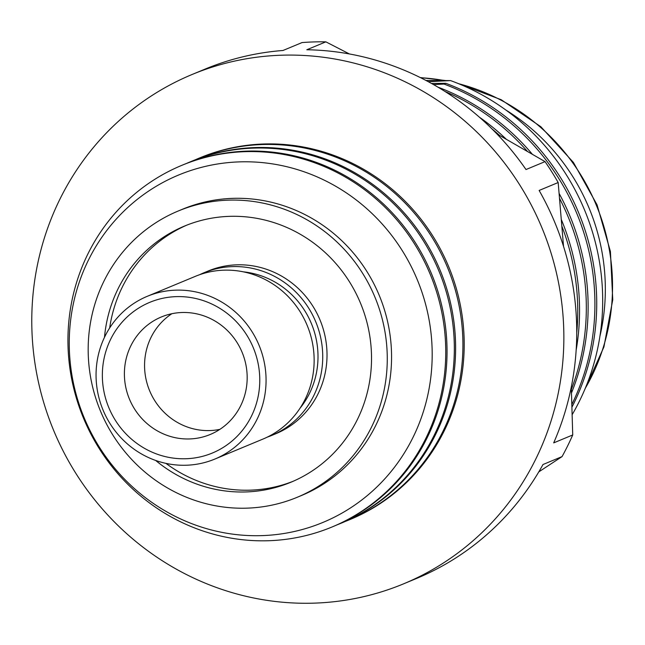 <?xml version="1.0" encoding="UTF-8"?>
<svg xmlns="http://www.w3.org/2000/svg" width="645" height="645" viewBox="0 0 645 645"><rect width="100%" height="100%" fill="white"/><g stroke="black" fill="none" stroke-linecap="round" stroke-linejoin="round"><path stroke-width="0.97" d="M349.155 519.878L350.437 519.346A195.798 187.687 -112.6 0 0 459.047 299.054A195.798 187.687 -112.6 0 0 264.087 143.988A195.798 187.687 -112.6 0 0 200.168 157.719L198.886 158.251A195.798 187.687 67.4 0 1 262.797 144.52A195.798 187.687 67.4 0 1 457.765 299.586A195.798 187.687 67.4 0 1 349.155 519.878A195.798 187.687 67.4 0 1 345.486 521.354M340.568 523.442L341.85 522.91A195.798 187.687 -112.6 0 0 450.46 302.626A195.798 187.687 -112.6 0 0 255.501 147.552A195.798 187.687 -112.6 0 0 191.581 161.29L190.299 161.822A195.798 187.687 67.4 0 1 254.219 148.092A195.798 187.687 67.4 0 1 449.178 303.158A195.798 187.687 67.4 0 1 340.568 523.442A195.798 187.687 67.4 0 1 336.9 524.917M331.981 527.013L333.263 526.473A195.798 187.687 -112.6 0 0 441.881 306.19A195.798 187.687 -112.6 0 0 246.914 151.124A195.798 187.687 -112.6 0 0 183.003 164.854L181.713 165.386A195.798 187.687 67.4 0 1 245.632 151.656A195.798 187.687 67.4 0 1 440.591 306.722A195.798 187.687 67.4 0 1 331.981 527.013A195.798 187.687 67.4 0 1 268.07 540.744A195.798 187.687 67.4 0 1 73.103 385.678A195.798 187.687 67.4 0 1 181.713 165.386M261.491 535.632A188.098 180.302 -112.6 0 0 431.868 343.245A188.098 180.302 -112.6 0 0 239.94 161.863A188.098 180.302 -112.6 0 0 69.571 354.25A188.098 180.302 -112.6 0 0 261.491 535.632M491.941 128.863A228.435 218.969 67.4 0 1 499.415 135.305M561.964 226.427A228.435 218.969 67.4 0 1 576.735 332.917M576.154 350.122A228.435 218.969 -112.6 0 0 561.416 219.768M506.26 139.207A228.435 218.969 -112.6 0 0 479.34 117.14M444.913 91.421A228.435 218.969 67.4 0 1 527.376 151.357M559.61 198.539A228.435 218.969 67.4 0 1 571.373 389.387M571.494 392.934A228.435 218.969 -112.6 0 0 559.167 193.54M532.286 154.203A228.435 218.969 -112.6 0 0 437.874 87.115M433.529 84.6L444.026 84.068A228.435 218.969 67.4 0 1 571.873 404.423M571.962 407.124A228.435 218.969 -112.6 0 0 445.84 83.31L431.465 83.439M428.28 81.697L450.581 80.601A227.701 218.268 67.4 0 1 572.188 414.622M599.898 336.376A203.957 195.508 -112.6 0 0 505.833 110.013M182.14 312.503A63.637 61.001 -112.6 0 0 161.371 316.961A63.637 61.001 -112.6 0 0 126.065 388.556A63.637 61.001 -112.6 0 0 189.428 438.955A63.637 61.001 -112.6 0 0 210.206 434.488A63.637 61.001 -112.6 0 0 245.503 362.901A63.637 61.001 -112.6 0 0 182.14 312.503M171.852 313.72A63.637 61.001 -112.6 0 0 147.761 385.694A63.637 61.001 -112.6 0 0 209.609 430.57A63.637 61.001 -112.6 0 0 219.897 429.352M176.391 296.627A81.584 78.206 -112.6 0 0 102.491 380.074A81.584 78.206 -112.6 0 0 185.736 458.748A81.584 78.206 -112.6 0 0 259.637 375.301A81.584 78.206 -112.6 0 0 176.391 296.627M214.874 459.055L262.95 439.076A88.107 84.463 -112.6 0 0 311.825 339.947A88.107 84.463 -112.6 0 0 224.089 270.166A88.107 84.463 -112.6 0 0 195.33 276.35L147.254 296.321A88.107 84.463 -112.6 0 0 98.379 395.458A88.107 84.463 -112.6 0 0 186.115 465.238A88.107 84.463 -112.6 0 0 214.874 459.055A88.107 84.463 -112.6 0 0 263.749 359.926A88.107 84.463 -112.6 0 0 176.012 290.145A88.107 84.463 -112.6 0 0 147.254 296.321M300.038 408.204A83.213 79.77 -112.6 0 0 311.382 323.54A83.213 79.77 -112.6 0 0 243.375 271.843M267.191 437.173A88.107 84.463 -112.6 0 0 271.537 435.512L275.826 433.73A88.107 84.463 -112.6 0 0 324.701 334.602A88.107 84.463 -112.6 0 0 236.965 264.821A88.107 84.463 -112.6 0 0 208.206 270.997L203.917 272.779A88.107 84.463 -112.6 0 0 199.668 274.689M271.537 435.512A88.107 84.463 -112.6 0 0 320.412 336.384A88.107 84.463 -112.6 0 0 232.676 266.603A88.107 84.463 -112.6 0 0 203.917 272.779M155.647 460.441A138.691 132.943 -112.6 0 0 245.672 491.95A138.691 132.943 -112.6 0 0 290.943 482.218A138.691 132.943 -112.6 0 0 367.876 326.185A138.691 132.943 -112.6 0 0 229.781 216.341A138.691 132.943 -112.6 0 0 184.502 226.072A138.691 132.943 -112.6 0 0 104.49 337.319M186.655 225.202A138.691 132.943 -112.6 0 0 109.666 327.966M165.934 463.368A138.691 132.943 -112.6 0 0 249.962 490.168A138.691 132.943 -112.6 0 0 293.08 481.307M297.2 497.287L301.497 495.505A155.01 148.584 -112.6 0 0 387.484 321.113A155.01 148.584 -112.6 0 0 233.135 198.346A155.01 148.584 -112.6 0 0 182.535 209.222L178.246 211.004A155.01 148.584 -112.6 0 0 92.259 385.396A155.01 148.584 -112.6 0 0 246.6 508.163A155.01 148.584 -112.6 0 0 297.2 497.287A155.01 148.584 -112.6 0 0 383.186 322.895A155.01 148.584 -112.6 0 0 228.846 200.135A155.01 148.584 -112.6 0 0 178.246 211.004M349.413 53.962L325.862 41.844A275.754 264.329 -112.6 0 0 313.938 41.925A275.754 264.329 -112.6 0 0 302.045 42.57L283.002 50.479A275.754 264.329 -112.6 0 0 204.876 69.184L192 74.53A275.754 264.329 -112.6 0 0 39.039 384.767A275.754 264.329 -112.6 0 0 313.615 603.156A275.754 264.329 -112.6 0 0 403.633 583.822A275.754 264.329 -112.6 0 0 556.595 273.585A275.754 264.329 -112.6 0 0 282.018 55.196A275.754 264.329 -112.6 0 0 192 74.53M403.633 583.822L416.509 578.468A275.754 264.329 -112.6 0 0 543.001 464.521L562.053 456.604A275.754 264.329 -112.6 0 0 572.728 434.964L571.293 387.008M563.528 246.39L558.175 182.535L539.131 190.452A275.754 264.329 -112.6 0 1 553.684 442.881L572.728 434.964M558.175 182.535A275.754 264.329 -112.6 0 0 545.041 161.621L496.852 133.846M325.862 41.844L306.818 49.754A275.754 264.329 -112.6 0 1 525.997 169.538L545.041 161.621M538.785 471.89L562.053 456.604M450.581 80.601L425.998 80.48M195.25 159.807A195.798 187.687 67.4 0 1 198.886 158.251M186.663 163.379A195.798 187.687 67.4 0 1 190.299 161.822M444.026 84.068L445.84 83.31M585.233 388.387A203.957 195.508 -112.6 0 0 458.627 83.713M444.276 80.536A203.957 195.508 -112.6 0 0 420.629 77.731M420.29 77.561L445.655 80.552M456.652 82.915L501.197 99.717L540.865 126.751L573.429 162.459L597.052 204.828L610.412 251.461L612.75 299.74L603.922 346.921L584.402 390.346"/></g></svg>

